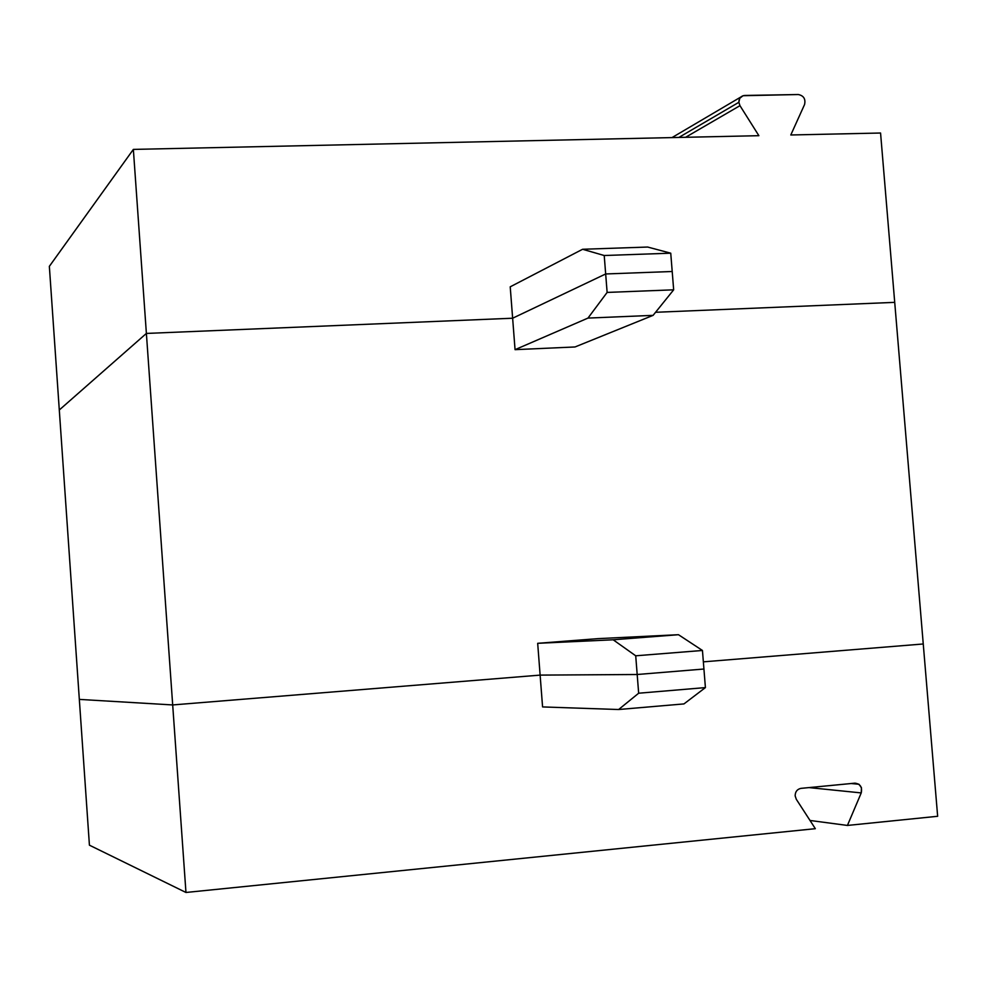 <?xml version="1.0" encoding="UTF-8"?>
<svg xmlns="http://www.w3.org/2000/svg" width="987" height="987" viewBox="0 0 987 987"><rect width="100%" height="100%" fill="white"/><g stroke="black" fill="none" stroke-linecap="round" stroke-linejoin="round"><path stroke-width="1.48" d="M739.966 105.671L738.844 102.315L678.846 137.452L738.844 102.315L739.781 98.268L743.026 95.714L798.335 94.53C803.677 95.665 805.762 98.971 804.578 104.486L790.797 134.985L880.564 133.023L894.716 302.355L655.578 312.287L894.716 302.355L880.564 133.023L790.797 134.985L804.578 104.486C805.762 98.971 803.677 95.665 798.335 94.53L744.63 95.455C740.855 95.961 738.93 98.244 738.844 102.315L739.966 105.671L685.583 137.304L739.966 105.671L758.88 135.688L739.966 105.671M672.209 271.499L605.673 273.967L512.635 318.221L146.384 333.433L59.294 409.987L49.35 266.342L133.356 149.407L758.88 135.688L133.356 149.407L49.35 266.342L59.294 409.987L146.384 333.433L133.356 149.407L146.384 333.433L512.635 318.221L510.217 286.822L512.635 318.221L605.673 273.967L672.209 271.499L670.741 253.19L672.209 271.499L605.673 273.967L604.217 255.51L605.673 273.967L672.209 271.499L673.665 289.82L607.128 292.423L605.673 273.967L512.635 318.221L605.673 273.967L607.128 292.423L587.981 318.085L607.128 292.423L673.665 289.82L672.209 271.499M647.682 247.046L670.741 253.19L604.217 255.51L582.589 249.279L510.217 286.822L582.589 249.279L647.682 247.046L582.589 249.279L604.217 255.51L670.741 253.19L647.682 247.046M923.252 643.98L703.361 661.845L923.252 643.98L894.716 302.355L923.252 643.98L703.361 661.845L923.252 643.98L937.65 816.286L923.252 643.98M703.928 669.026L637.183 674.503L540.123 675.108L172.688 704.94L79.33 699.401L59.294 409.987L146.384 333.433L512.635 318.221L146.384 333.433L59.294 409.987L79.33 699.401L172.688 704.94L146.384 333.433L172.688 704.94L540.123 675.108L537.681 643.314L597.777 638.651L678.464 634.703L702.448 650.47L703.928 669.026L702.448 650.47L635.714 655.8L637.183 674.503L703.928 669.026L637.183 674.503L635.714 655.8L613.174 639.786L537.681 643.314L540.123 675.108L637.183 674.503L703.928 669.026L705.409 687.594L703.928 669.026M655.578 312.287L894.716 302.355L655.578 312.287M575.014 346.968L515.054 349.657L512.635 318.221L515.054 349.657L587.981 318.085L653.098 315.359L673.665 289.82L653.098 315.359L575.014 346.968L653.098 315.359L587.981 318.085L515.054 349.657L575.014 346.968M537.681 643.314L613.174 639.786L678.464 634.703L597.777 638.651L537.681 643.314M678.464 634.703L613.174 639.786L635.714 655.8L702.448 650.47L678.464 634.703M800.963 788.366C797.163 789.193 795.226 791.697 795.152 795.892C795.226 791.697 797.163 789.193 800.963 788.366L854.939 783.16C860.319 783.9 862.416 787.145 861.232 792.919L847.426 825.44L937.65 816.286L847.426 825.44L810.019 820.468L847.426 825.44L861.232 792.919L861.454 787.737L858.961 784.258L854.939 783.16L800.963 788.366M79.33 699.401L172.688 704.94L540.123 675.108L637.183 674.503L638.663 693.219L705.409 687.594L638.663 693.219L637.183 674.503L540.123 675.108L172.688 704.94L185.963 892.47L815.336 828.685L796.287 799.26L795.152 795.892L796.287 799.26L815.336 828.685L185.963 892.47L172.688 704.94L79.33 699.401L89.422 845.18L185.963 892.47L89.422 845.18L79.33 699.401M542.579 706.926L540.123 675.108L542.579 706.926L618.639 709.517L638.663 693.219L618.639 709.517L683.966 703.916L705.409 687.594L683.966 703.916L618.639 709.517L542.579 706.926M808.995 787.589L861.232 792.919L808.995 787.589M740.743 97.071L671.999 137.6M858.961 784.258L851.152 783.518"/></g></svg>
